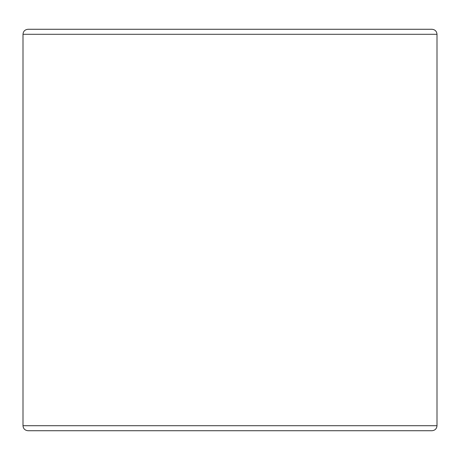 <?xml version="1.0" encoding="UTF-8"?>
<svg xmlns="http://www.w3.org/2000/svg" width="460" height="460" viewBox="0 0 460 460"><rect width="100%" height="100%" fill="white"/><g stroke="black" fill="none" stroke-linecap="round" stroke-linejoin="round"><path stroke-width="0.69" d="M335.38 29.273L124.62 29.273M437 425.707L23 425.707C23.27 428.731 24.944 430.399 28.02 430.727L431.98 430.727C435.028 430.428 436.701 428.754 437 425.707L437 34.293L23 34.293C23.27 31.268 24.944 29.601 28.02 29.273L431.98 29.273C435.028 29.572 436.701 31.245 437 34.293M23 425.707L23 34.293"/></g></svg>
